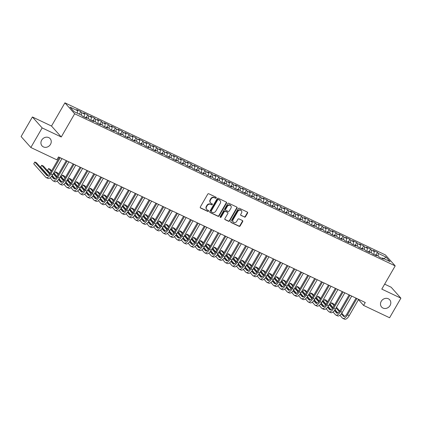 <?xml version="1.0" encoding="UTF-8"?>
<svg xmlns="http://www.w3.org/2000/svg" width="422" height="422" viewBox="0 0 422 422"><rect width="100%" height="100%" fill="white"/><g stroke="black" fill="none" stroke-linecap="round" stroke-linejoin="round"><path stroke-width="0.63" d="M216.196 197.918A0.586 0.517 138.3 0 0 216.011 197.195L208.816 193.782A0.833 0.738 138.3 0 0 207.724 194.173L200.329 206.986A0.833 0.738 138.3 0 0 200.592 208.02L207.788 211.438A0.586 0.517 138.3 0 0 208.362 210.441L207.434 209.998A2.669 2.358 138.3 0 1 206.759 209.491A2.669 2.358 138.3 0 1 206.58 206.69L207.197 205.625A2.669 2.358 138.3 0 1 210.678 204.375L211.612 204.812A0.586 0.517 138.3 0 0 212.187 203.821L211.253 203.378A2.669 2.358 138.3 0 1 210.578 202.871A2.669 2.358 138.3 0 1 210.404 200.07L211.021 198.999A2.669 2.358 138.3 0 1 214.503 197.754L215.431 198.192A0.586 0.517 138.3 0 0 216.196 197.918M210.578 202.871L210.314 202.576A2.669 2.358 138.3 0 1 210.14 199.775L210.757 198.704A2.669 2.358 138.3 0 1 214.239 197.454L215.173 197.897A0.586 0.517 138.3 0 0 215.99 197.19M200.271 207.698A0.833 0.738 138.3 0 0 200.329 207.724L207.524 211.142A0.586 0.517 138.3 0 0 208.347 210.43M206.759 209.491L206.495 209.196A2.669 2.358 138.3 0 1 206.316 206.395L206.933 205.329A2.669 2.358 138.3 0 1 210.414 204.079L211.348 204.517A0.586 0.517 138.3 0 0 212.171 203.81M381.24 301.319A5.433 4.806 138.3 0 0 381.599 307.026A5.433 4.806 138.3 0 0 390.07 305.507A5.433 4.806 138.3 0 0 389.712 299.799A5.433 4.806 138.3 0 0 381.24 301.319M41.672 140.162A5.433 4.806 138.3 0 0 42.031 145.875A5.433 4.806 138.3 0 0 50.503 144.356A5.433 4.806 138.3 0 0 50.144 138.643A5.433 4.806 138.3 0 0 41.672 140.162M244.412 217.072A0.833 0.738 138.3 0 0 245.504 216.681L247.577 213.084A0.833 0.738 138.3 0 0 247.313 212.055L239.321 208.262A0.833 0.738 138.3 0 0 238.235 208.653L230.834 221.466A0.833 0.738 138.3 0 0 231.098 222.499L239.089 226.292A0.833 0.738 138.3 0 0 240.181 225.902L242.687 221.561A0.833 0.738 138.3 0 0 242.418 220.527L239 218.902A0.833 0.738 138.3 0 0 237.913 219.292L236.668 221.445A2.231 1.973 138.3 0 1 233.044 219.725L237.918 211.29A2.231 1.973 138.3 0 1 241.542 213.01L240.73 214.418A0.833 0.738 138.3 0 0 240.994 215.447L244.148 216.776A0.833 0.738 138.3 0 0 245.24 216.386L247.313 212.788A0.833 0.738 138.3 0 0 247.366 212.081M365.257 302.511L58.531 156.942L56.854 159.843L30.843 147.5L42.153 127.913L61.264 136.986L74.662 113.776L395.192 265.892L381.789 289.102L400.9 298.175L389.596 317.755L363.585 305.412L365.257 302.511M226.519 203.093A0.833 0.738 138.3 0 0 226.25 202.059L218.258 198.266A0.833 0.738 138.3 0 0 217.172 198.656L209.771 211.469A0.833 0.738 138.3 0 0 210.04 212.503L218.032 216.296A0.833 0.738 138.3 0 0 219.118 215.906L226.519 203.093L226.255 202.797A0.833 0.738 138.3 0 0 226.308 202.091M228.793 203.262L236.779 207.054A0.833 0.738 138.3 0 1 237.048 208.088L229.647 220.906A0.833 0.738 138.3 0 1 228.56 221.297L225.142 219.672A0.833 0.738 138.3 0 1 224.873 218.638L227.875 213.442A0.833 0.738 138.3 0 0 227.611 212.408L225.343 211.332A0.833 0.738 138.3 0 0 224.251 211.723L221.128 217.135A0.586 0.517 138.3 0 1 220.178 216.681L227.701 203.652A0.833 0.738 138.3 0 1 228.793 203.262M74.662 113.776L64.919 102.836L385.444 254.957L395.192 265.892M79.368 114.162L80.834 111.624L76.693 109.662L77.627 110.712L70.041 107.109L74.093 111.661L81.683 115.264L82.617 116.314L86.758 118.276L85.824 117.226L88.583 118.54L89.517 119.59L93.658 121.552L92.724 120.502L95.483 121.81L96.416 122.86L100.557 124.828L99.624 123.778L102.382 125.086L103.316 126.136L107.457 128.098L106.518 127.048L109.282 128.362L110.216 129.412L114.357 131.374L113.418 130.324L116.177 131.632L117.116 132.682L121.251 134.65L120.317 133.6L123.076 134.908L124.015 135.958L128.151 137.92L127.217 136.876L129.976 138.184L130.91 139.234L135.051 141.196L134.117 140.146L136.876 141.46L137.809 142.504L141.95 144.472L141.017 143.422L143.775 144.73L144.709 145.78L148.85 147.747L147.916 146.698L150.675 148.006L151.609 149.056L155.75 151.018L154.816 149.968L157.575 151.282L158.508 152.331L162.649 154.294L161.71 153.244L164.475 154.552L165.408 155.602L169.544 157.57L168.61 156.52L171.369 157.828L172.308 158.878L176.443 160.84L175.51 159.79L178.269 161.104L179.208 162.153L183.343 164.116L182.41 163.066L185.168 164.374L186.102 165.424L190.243 167.392L189.309 166.342L192.068 167.65L193.002 168.7L197.143 170.662L196.209 169.618L198.968 170.926L199.901 171.976L204.042 173.938L203.109 172.888L205.867 174.196L206.801 175.246L210.942 177.214L210.003 176.164L212.767 177.472L213.701 178.522L217.842 180.489L216.903 179.44L219.662 180.748L220.6 181.798L224.736 183.76L223.802 182.71L226.561 184.024L227.5 185.073L231.636 187.036L230.702 185.986L233.461 187.294L234.395 188.344L238.535 190.311L237.602 189.262L240.361 190.57L241.294 191.62L245.435 193.582L244.502 192.532L247.26 193.846L248.194 194.895L252.335 196.858L251.401 195.808L254.16 197.116L255.094 198.166L259.235 200.133L258.301 199.084L261.06 200.392L261.993 201.442L266.134 203.404L265.195 202.354L267.959 203.668L268.893 204.717L273.029 206.68L272.095 205.63L274.854 206.938L275.793 207.988L279.928 209.956L278.995 208.906L281.754 210.214L282.693 211.264L286.828 213.231L285.894 212.182L288.653 213.49L289.587 214.54L293.728 216.502L292.794 215.452L295.553 216.766L296.487 217.81L300.628 219.778L299.694 218.728L302.453 220.036L303.386 221.086L307.527 223.053L306.594 222.004L309.352 223.312L310.286 224.362L314.427 226.324L313.488 225.274L316.252 226.588L317.186 227.637L321.327 229.6L320.388 228.55L323.147 229.858L324.085 230.908L328.221 232.875L327.287 231.826L330.046 233.134L330.985 234.184L335.121 236.146L334.187 235.096L336.946 236.41L337.88 237.459L342.02 239.422L341.087 238.372L343.846 239.68L344.779 240.73L348.92 242.697L347.986 241.648L350.745 242.956L351.679 244.006L355.82 245.968L354.886 244.924L357.645 246.232L358.579 247.281L362.72 249.244L361.786 248.194L364.545 249.507L365.478 250.552L369.619 252.52L368.68 251.47L371.444 252.778L372.378 253.828L376.519 255.795L375.58 254.746L378.339 256.054L379.278 257.103L383.413 259.066L382.48 258.016L381.931 258.364M80.834 111.624L81.768 112.674L84.527 113.987L84.068 116.999M86.267 117.437L87.734 114.9L83.593 112.938L84.527 113.987M87.734 114.9L88.667 115.95L91.426 117.258L90.967 120.275M93.167 120.713L94.628 118.176L90.493 116.208L91.426 117.258M94.628 118.176L95.567 119.226L98.326 120.534L97.867 123.551M100.061 123.989L101.528 121.446L97.392 119.484L98.326 120.534M101.528 121.446L102.462 122.496L105.226 123.81L104.767 126.822M106.961 127.259L108.428 124.722L104.287 122.76L105.226 123.81M108.428 124.722L109.361 125.772L112.125 127.08L111.666 130.097M113.861 130.535L115.327 127.998L111.186 126.03L112.125 127.08M115.327 127.998L116.261 129.048L119.02 130.356L118.561 133.373M120.761 133.811L122.227 131.274L118.086 129.306L119.02 130.356M122.227 131.274L123.161 132.318L125.92 133.632L125.461 136.644M127.66 137.081L129.127 134.544L124.986 132.582L125.92 133.632M129.127 134.544L130.06 135.594L132.819 136.902L132.36 139.919M134.56 140.357L136.026 137.82L131.886 135.858L132.819 136.902M136.026 137.82L136.96 138.87L139.719 140.178L139.26 143.195M141.46 143.633L142.921 141.096L138.785 139.128L139.719 140.178M142.921 141.096L143.86 142.145L146.619 143.454L146.16 146.471M148.359 146.903L149.821 144.366L145.685 142.404L146.619 143.454M149.821 144.366L150.76 145.416L153.518 146.729L153.059 149.741M155.254 150.179L156.72 147.642L152.579 145.68L153.518 146.729M156.72 147.642L157.654 148.692L160.418 150L159.959 153.017M162.153 153.455L163.62 150.918L159.479 148.95L160.418 150M163.62 150.918L164.554 151.967L167.312 153.276L166.854 156.293M169.053 156.731L170.52 154.188L166.379 152.226L167.312 153.276M170.52 154.188L171.453 155.238L174.212 156.551L173.753 159.563M175.953 160.001L177.419 157.464L173.278 155.502L174.212 156.551M177.419 157.464L178.353 158.514L181.112 159.822L180.653 162.839M182.853 163.277L184.319 160.74L180.178 158.772L181.112 159.822M184.319 160.74L185.253 161.79L188.012 163.098L187.553 166.115M189.752 166.553L191.219 164.016L187.078 162.048L188.012 163.098M191.219 164.016L192.152 165.06L194.911 166.373L194.452 169.386M196.652 169.823L198.113 167.286L193.978 165.324L194.911 166.373M198.113 167.286L199.052 168.336L201.811 169.644L201.352 172.661M203.546 173.099L205.013 170.562L200.877 168.594L201.811 169.644M205.013 170.562L205.952 171.612L208.711 172.92L208.252 175.937M210.446 176.375L211.913 173.838L207.772 171.87L208.711 172.92M211.913 173.838L212.846 174.887L215.61 176.196L215.151 179.208M217.346 179.645L218.812 177.108L214.671 175.146L215.61 176.196M218.812 177.108L219.746 178.158L222.505 179.471L222.046 182.483M224.246 182.921L225.712 180.384L221.571 178.422L222.505 179.471M225.712 180.384L226.646 181.434L229.404 182.742L228.946 185.759M231.145 186.197L232.612 183.66L228.471 181.692L229.404 182.742M232.612 183.66L233.545 184.709L236.304 186.018L235.845 189.035M238.045 189.473L239.511 186.93L235.37 184.968L236.304 186.018M239.511 186.93L240.445 187.98L243.204 189.293L242.745 192.305M244.945 192.743L246.406 190.206L242.27 188.244L243.204 189.293M246.406 190.206L247.345 191.256L250.104 192.564L249.645 195.581M251.844 196.019L253.305 193.482L249.17 191.514L250.104 192.564M253.305 193.482L254.244 194.531L257.003 195.84L256.544 198.857M258.739 199.295L260.205 196.752L256.064 194.79L257.003 195.84M260.205 196.752L261.139 197.802L263.903 199.115L263.444 202.127M265.638 202.565L267.105 200.028L262.964 198.066L263.903 199.115M267.105 200.028L268.039 201.078L270.797 202.386L270.338 205.403M272.538 205.841L274.005 203.304L269.864 201.336L270.797 202.386M274.005 203.304L274.938 204.353L277.697 205.662L277.238 208.679M279.438 209.117L280.904 206.58L276.763 204.612L277.697 205.662M280.904 206.58L281.838 207.629L284.597 208.937L284.138 211.95M286.338 212.387L287.804 209.85L283.663 207.888L284.597 208.937M287.804 209.85L288.738 210.9L291.496 212.208L291.038 215.225M293.237 215.663L294.704 213.126L290.563 211.164L291.496 212.208M294.704 213.126L295.637 214.176L298.396 215.484L297.937 218.501M300.137 218.939L301.598 216.402L297.463 214.434L298.396 215.484M301.598 216.402L302.537 217.451L305.296 218.76L304.837 221.777M307.031 222.209L308.498 219.672L304.362 217.71L305.296 218.76M308.498 219.672L309.437 220.722L312.196 222.035L311.737 225.047M313.931 225.485L315.398 222.948L311.257 220.986L312.196 222.035M315.398 222.948L316.331 223.998L319.095 225.306L318.636 228.323M320.831 228.761L322.297 226.224L318.156 224.256L319.095 225.306M322.297 226.224L323.231 227.273L325.99 228.582L325.531 231.599M327.73 232.037L329.197 229.494L325.056 227.532L325.99 228.582M329.197 229.494L330.131 230.544L332.889 231.857L332.43 234.869M334.63 235.307L336.097 232.77L331.956 230.808L332.889 231.857M336.097 232.77L337.03 233.82L339.789 235.128L339.33 238.145M341.53 238.583L342.996 236.046L338.855 234.078L339.789 235.128M342.996 236.046L343.93 237.095L346.689 238.404L346.23 241.421M348.43 241.859L349.891 239.321L345.755 237.354L346.689 238.404M349.891 239.321L350.83 240.366L353.589 241.679L353.13 244.691M355.329 245.129L356.79 242.592L352.655 240.63L353.589 241.679M356.79 242.592L357.729 243.642L360.488 244.95L360.029 247.967M362.224 248.405L363.69 245.868L359.549 243.905L360.488 244.95M363.69 245.868L364.624 246.917L367.388 248.226L366.929 251.243M369.123 251.681L370.59 249.144L366.449 247.176L367.388 248.226M370.59 249.144L371.524 250.193L374.282 251.501L373.823 254.519M376.023 254.951L377.49 252.414L373.349 250.452L374.282 251.501M377.49 252.414L378.423 253.464L386.014 257.067L390.07 261.619L382.48 258.016M375.58 254.746L375.031 255.088M378.423 253.464L378.049 255.917M386.014 257.067L383.983 258.733M368.68 251.47L368.132 251.813M371.524 250.193L371.154 252.641M361.786 248.194L361.237 248.542M364.624 246.917L364.255 249.365M354.886 244.924L354.338 245.266M357.729 243.642L357.355 246.095M347.986 241.648L347.438 241.991M350.83 240.366L350.455 242.819M341.087 238.372L340.538 238.72M343.93 237.095L343.555 239.543M334.187 235.096L333.638 235.444M337.03 233.82L336.656 236.273M327.287 231.826L326.739 232.169M330.131 230.544L329.756 232.997M320.388 228.55L319.839 228.898M323.231 227.273L322.862 229.721M313.488 225.274L312.939 225.622M316.331 223.998L315.962 226.45M306.594 222.004L306.045 222.347M309.437 220.722L309.062 223.175M299.694 218.728L299.145 219.071M302.537 217.451L302.163 219.899M292.794 215.452L292.246 215.8M295.637 214.176L295.263 216.623M285.894 212.182L285.346 212.524M288.738 210.9L288.363 213.353M278.995 208.906L278.446 209.249M281.838 207.629L281.463 210.077M272.095 205.63L271.546 205.978M274.938 204.353L274.564 206.801M265.195 202.354L264.647 202.702M268.039 201.078L267.669 203.531M258.301 199.084L257.752 199.427M261.139 197.802L260.77 200.255M251.401 195.808L250.853 196.156M254.244 194.531L253.87 196.979M244.502 192.532L243.953 192.88M247.345 191.256L246.97 193.709M237.602 189.262L237.053 189.605M240.445 187.98L240.071 190.433M230.702 185.986L230.154 186.329M233.545 184.709L233.171 187.157M223.802 182.71L223.254 183.058M226.646 181.434L226.271 183.887M216.903 179.44L216.354 179.783M219.746 178.158L219.377 180.611M210.003 176.164L209.454 176.507M212.846 174.887L212.477 177.335M203.109 172.888L202.56 173.236M205.952 171.612L205.577 174.059M196.209 169.618L195.66 169.96M199.052 168.336L198.678 170.789M189.309 166.342L188.761 166.685M192.152 165.06L191.778 167.513M182.41 163.066L181.861 163.414M185.253 161.79L184.878 164.237M175.51 159.79L174.961 160.138M178.353 158.514L177.978 160.967M168.61 156.52L168.061 156.863M171.453 155.238L171.079 157.691M161.71 153.244L161.162 153.592M164.554 151.967L164.184 154.415M154.816 149.968L154.267 150.316M157.654 148.692L157.285 151.145M147.916 146.698L147.368 147.041M150.76 145.416L150.385 147.869M141.017 143.422L140.468 143.765M143.86 142.145L143.485 144.593M134.117 140.146L133.568 140.494M136.96 138.87L136.586 141.317M127.217 136.876L126.669 137.219M130.06 135.594L129.686 138.047M120.317 133.6L119.769 133.943M123.161 132.318L122.786 134.771M113.418 130.324L112.869 130.672M116.261 129.048L115.892 131.495M106.518 127.048L105.969 127.397M109.361 125.772L108.992 128.225M99.624 123.778L99.075 124.121M102.462 122.496L102.092 124.949M92.724 120.502L92.175 120.85M95.567 119.226L95.193 121.673M85.824 117.226L85.276 117.574M88.667 115.95L88.293 118.403M81.768 112.674L81.393 115.127M358.447 299.646L363.585 305.412M400.9 298.175L391.157 287.234L384.653 284.148M61.264 136.986L51.516 126.046L32.404 116.978L42.153 127.913M32.404 116.978L21.1 136.559L30.843 147.5M51.516 126.046L64.919 102.836M77.627 110.712L77.252 113.159M209.718 212.182A0.833 0.738 138.3 0 0 209.776 212.208L217.768 216.001A0.833 0.738 138.3 0 0 218.854 215.61L226.255 202.797M218.432 199.617A0.586 0.517 138.3 0 0 217.668 199.891L211.174 211.137A0.586 0.517 138.3 0 0 211.359 211.86L212.34 212.329A2.669 2.358 138.3 0 0 215.827 211.079L220.263 203.388A2.669 2.358 138.3 0 0 220.089 200.587A2.669 2.358 138.3 0 0 219.414 200.081L218.169 199.321A0.586 0.517 138.3 0 0 217.404 199.595L217.668 199.891M211.211 211.749L210.947 211.454A0.586 0.517 138.3 0 1 210.91 210.842L217.404 199.595M220.089 200.587L219.825 200.292A2.669 2.358 138.3 0 0 219.15 199.785L219.414 200.081M218.169 199.321L219.15 199.785M224.82 219.345A0.833 0.738 138.3 0 0 224.879 219.377L228.297 221.001A0.833 0.738 138.3 0 0 229.383 220.611L236.784 207.793A0.833 0.738 138.3 0 0 236.837 207.086M227.822 212.567L227.558 212.271A0.833 0.738 138.3 0 0 227.347 212.113L225.079 211.037A0.833 0.738 138.3 0 0 223.987 211.427L220.864 216.839L221.128 217.135M220.12 217.119A0.586 0.517 138.3 0 0 220.864 216.839M230.987 208.046A2.231 1.973 138.3 0 0 227.368 206.326L225.649 209.301A0.833 0.738 138.3 0 0 225.918 210.335L228.186 211.411A0.833 0.738 138.3 0 0 229.273 211.021L230.987 208.046M230.839 205.704L230.581 205.408A2.231 1.973 138.3 0 0 227.105 206.031L227.368 206.326M225.707 210.177L225.443 209.882A0.833 0.738 138.3 0 1 225.385 209.006L227.105 206.031M240.672 215.125A0.833 0.738 138.3 0 0 240.73 215.151L244.148 216.776M241.395 210.668L241.131 210.372A2.231 1.973 138.3 0 0 237.655 210.995L237.918 211.29M233.192 222.072L232.928 221.772A2.231 1.973 138.3 0 1 232.78 219.429L237.655 210.995M230.781 222.172A0.833 0.738 138.3 0 0 230.834 222.204L238.826 225.997A0.833 0.738 138.3 0 0 239.918 225.606L242.423 221.265A0.833 0.738 138.3 0 0 242.476 220.553M47.929 175.61L36.524 162.813L34.799 161.995L33.755 163.81L45.724 177.245A6.367 2.78 -64.6 0 0 46.135 177.556A6.367 2.78 -64.6 0 0 50.84 174.022L60.235 157.749M46.135 177.556L47.86 178.374A6.367 2.78 -64.6 0 0 52.565 174.84L61.96 158.566M59.381 157.348L50.181 173.284A4.246 1.857 115.4 0 1 47.042 175.636A4.246 1.857 115.4 0 1 46.768 175.431L34.799 161.995M50.165 177.757L52.623 180.516A6.367 2.78 -64.6 0 0 53.035 180.832A6.367 2.78 -64.6 0 0 57.74 177.293L67.135 161.025M53.035 180.832L54.76 181.65A6.367 2.78 -64.6 0 0 59.465 178.116L68.855 161.842M66.28 160.618L57.081 176.554A4.246 1.857 115.4 0 1 53.942 178.912A4.246 1.857 115.4 0 1 53.668 178.706L51.558 176.333M54.828 178.886L52.006 175.721M50.044 173.516L43.424 166.089L41.699 165.266L40.649 167.08L48.155 175.505M49.611 174.149L41.699 165.266M57.06 181.033L59.523 183.792A6.367 2.78 -64.6 0 0 59.935 184.103A6.367 2.78 -64.6 0 0 64.64 180.569L74.029 164.3M59.935 184.103L61.659 184.92A6.367 2.78 -64.6 0 0 66.365 181.386L75.754 165.118M73.18 163.894L63.98 179.83A4.246 1.857 115.4 0 1 60.842 182.188A4.246 1.857 115.4 0 1 60.568 181.977L58.458 179.608M61.728 182.162L58.906 178.997M56.938 176.792L53.605 173.041M51.611 170.804L50.324 169.359L48.599 168.542L47.549 170.356L50.171 173.3M56.511 177.425L53.209 173.722M51.22 171.485L48.599 168.542M52.149 175.515L55.055 178.78M63.959 184.303L66.423 187.067A6.367 2.78 -64.6 0 0 66.829 187.379A6.367 2.78 -64.6 0 0 71.534 183.844L80.929 167.571M66.829 187.379L68.554 188.196A6.367 2.78 -64.6 0 0 73.259 184.662L82.654 168.394M80.08 167.17L70.88 183.106A4.246 1.857 115.4 0 1 67.742 185.458A4.246 1.857 115.4 0 1 67.467 185.253L65.357 182.884M68.628 185.437L65.806 182.272M63.838 180.062L60.499 176.317M58.51 174.08L57.223 172.635L55.498 171.817L54.449 173.632L57.07 176.57M63.411 180.695L60.109 176.992M58.12 174.761L55.498 171.817M59.048 178.791L61.955 182.056M70.859 187.579L73.317 190.338A6.367 2.78 -64.6 0 0 73.729 190.654A6.367 2.78 -64.6 0 0 78.434 187.115L87.829 170.847M73.729 190.654L75.454 191.472A6.367 2.78 -64.6 0 0 80.159 187.938L89.554 171.664M86.979 170.441L77.78 186.376A4.246 1.857 115.4 0 1 74.641 188.734A4.246 1.857 115.4 0 1 74.367 188.528L72.257 186.155M75.522 188.708L72.705 185.543M70.738 183.338L67.399 179.593M65.41 177.356L64.123 175.911L62.398 175.093L61.348 176.902L63.97 179.846M70.305 183.971L67.008 180.268M65.014 178.031L62.398 175.093M65.948 182.061L68.855 185.327M77.759 190.855L80.217 193.614A6.367 2.78 -64.6 0 0 80.628 193.925A6.367 2.78 -64.6 0 0 85.334 190.391L94.728 174.122M80.628 193.925L82.353 194.742A6.367 2.78 -64.6 0 0 87.059 191.208L96.453 174.94M93.874 173.716L84.674 189.652A4.246 1.857 115.4 0 1 81.541 192.01A4.246 1.857 115.4 0 1 81.267 191.799L79.157 189.431M82.422 191.984L79.605 188.819M77.637 186.614L74.298 182.863M72.31 180.627L71.017 179.181L69.292 178.364L68.248 180.178L70.87 183.122M77.205 187.247L73.908 183.544M71.914 181.307L69.292 178.364M72.842 185.337L75.754 188.602M84.658 194.125L87.117 196.889A6.367 2.78 -64.6 0 0 87.528 197.201A6.367 2.78 -64.6 0 0 92.233 193.666L101.628 177.393M87.528 197.201L89.253 198.018A6.367 2.78 -64.6 0 0 93.958 194.484L103.353 178.216M100.774 176.992L91.574 192.928A4.246 1.857 115.4 0 1 88.441 195.286A4.246 1.857 115.4 0 1 88.166 195.075L86.051 192.706M89.322 195.259L86.505 192.094M84.537 189.884L81.198 186.139M79.204 183.902L77.917 182.457L76.192 181.639L75.148 183.454L77.769 186.392M84.105 190.517L80.808 186.814M78.814 184.583L76.192 181.639M79.742 188.613L82.654 191.878M91.558 197.401L94.016 200.165A6.367 2.78 -64.6 0 0 94.428 200.476A6.367 2.78 -64.6 0 0 99.133 196.942L108.528 180.669M94.428 200.476L96.153 201.294A6.367 2.78 -64.6 0 0 100.858 197.76L110.253 181.486M107.673 180.268L98.474 196.198A4.246 1.857 115.4 0 1 95.335 198.556A4.246 1.857 115.4 0 1 95.066 198.351L92.951 195.982M96.221 198.53L93.404 195.365M91.437 193.16L88.098 189.415M86.104 187.178L84.817 185.733L83.092 184.915L82.047 186.724L84.669 189.668M91.004 193.793L87.707 190.09M85.713 187.853L83.092 184.915M86.642 191.889L89.548 195.149M98.458 200.677L100.916 203.436A6.367 2.78 -64.6 0 0 101.327 203.747A6.367 2.78 -64.6 0 0 106.033 200.213L115.428 183.945M101.327 203.747L103.052 204.57A6.367 2.78 -64.6 0 0 107.758 201.03L117.152 184.762M114.573 183.538L105.373 199.474A4.246 1.857 115.4 0 1 102.235 201.832A4.246 1.857 115.4 0 1 101.96 201.621L99.85 199.253M103.121 201.806L100.299 198.641M98.337 196.436L94.997 192.685M93.004 190.454L91.716 189.009L89.991 188.186L88.947 190L91.563 192.944M97.904 197.069L94.607 193.366M92.613 191.129L89.991 188.186M93.542 195.159L96.448 198.424M105.352 203.953L107.816 206.711A6.367 2.78 -64.6 0 0 108.227 207.023A6.367 2.78 -64.6 0 0 112.932 203.488L122.322 187.22M108.227 207.023L109.952 207.84A6.367 2.78 -64.6 0 0 114.657 204.306L124.047 188.038M121.473 186.814L112.273 202.75A4.246 1.857 115.4 0 1 109.134 205.108A4.246 1.857 115.4 0 1 108.86 204.897L106.75 202.528M110.021 205.081L107.199 201.916M105.236 199.706L101.897 195.961M99.903 193.724L98.616 192.279L96.891 191.461L95.841 193.276L98.463 196.219M104.804 200.344L101.502 196.641M99.513 194.405L96.891 191.461M100.441 198.435L103.348 201.7M112.252 207.223L114.715 209.987A6.367 2.78 -64.6 0 0 115.127 210.298A6.367 2.78 -64.6 0 0 119.832 206.764L129.222 190.491M115.127 210.298L116.852 211.116A6.367 2.78 -64.6 0 0 121.552 207.582L130.947 191.308M128.372 190.09L119.173 206.026A4.246 1.857 115.4 0 1 116.034 208.378A4.246 1.857 115.4 0 1 115.76 208.173L113.65 205.804M116.92 208.352L114.098 205.192M112.131 202.982L108.792 199.237M106.803 197L105.516 195.555L103.791 194.737L102.741 196.547L105.363 199.49M111.703 203.615L108.401 199.912M106.413 197.675L103.791 194.737M107.341 201.711L110.247 204.971M119.152 210.499L121.615 213.258A6.367 2.78 -64.6 0 0 122.021 213.569A6.367 2.78 -64.6 0 0 126.727 210.035L136.121 193.767M122.021 213.569L123.746 214.392A6.367 2.78 -64.6 0 0 128.452 210.858L137.846 194.584M135.272 193.36L126.072 209.296A4.246 1.857 115.4 0 1 122.934 211.654A4.246 1.857 115.4 0 1 122.66 211.448L120.55 209.075M123.82 211.628L120.998 208.463M119.03 206.258L115.691 202.507M113.703 200.276L112.416 198.831L110.691 198.008L109.641 199.822L112.263 202.766M118.603 206.891L115.301 203.188M113.312 200.951L110.691 198.008M114.241 204.981L117.147 208.246M126.051 213.775L128.51 216.533A6.367 2.78 -64.6 0 0 128.921 216.845A6.367 2.78 -64.6 0 0 133.626 213.31L143.021 197.042M128.921 216.845L130.646 217.662A6.367 2.78 -64.6 0 0 135.351 214.128L144.746 197.86M142.172 196.636L132.967 212.572A4.246 1.857 115.4 0 1 129.834 214.93A4.246 1.857 115.4 0 1 129.559 214.719L127.449 212.35M130.714 214.903L127.898 211.738M125.93 209.534L122.591 205.783M120.602 203.546L119.31 202.101L117.585 201.283L116.541 203.098L119.162 206.042M125.498 210.167L122.201 206.463M120.207 204.227L117.585 201.283M121.135 208.257L124.047 211.522M132.951 217.045L135.409 219.809A6.367 2.78 -64.6 0 0 135.821 220.12A6.367 2.78 -64.6 0 0 140.526 216.586L149.921 200.313M135.821 220.12L137.546 220.938A6.367 2.78 -64.6 0 0 142.251 217.404L151.646 201.136M149.066 199.912L139.867 215.848A4.246 1.857 115.4 0 1 136.733 218.2A4.246 1.857 115.4 0 1 136.459 217.995L134.344 215.626M137.614 218.179L134.797 215.014M132.83 212.804L129.491 209.059M127.497 206.822L126.21 205.377L124.485 204.559L123.44 206.374L126.062 209.312M132.397 213.437L129.1 209.734M127.106 207.503L124.485 204.559M128.035 211.533L130.947 214.798M139.851 220.321L142.309 223.08A6.367 2.78 -64.6 0 0 142.72 223.396A6.367 2.78 -64.6 0 0 147.426 219.857L156.82 203.589M142.72 223.396L144.445 224.214A6.367 2.78 -64.6 0 0 149.151 220.68L158.545 204.406M155.966 203.182L146.766 219.118A4.246 1.857 115.4 0 1 143.633 221.476A4.246 1.857 115.4 0 1 143.359 221.27L141.243 218.897M144.514 221.45L141.697 218.285M139.729 216.08L136.39 212.335M134.396 210.098L133.109 208.653L131.384 207.835L130.34 209.644L132.962 212.588M139.297 216.713L136 213.01M134.006 210.773L131.384 207.835M134.934 214.803L137.846 218.068M146.75 223.597L149.209 226.356A6.367 2.78 -64.6 0 0 149.62 226.667A6.367 2.78 -64.6 0 0 154.325 223.132L163.72 206.864M149.62 226.667L151.345 227.484A6.367 2.78 -64.6 0 0 156.05 223.95L165.445 207.682M162.866 206.458L153.666 222.394A4.246 1.857 115.4 0 1 150.527 224.752A4.246 1.857 115.4 0 1 150.253 224.541L148.143 222.172M151.414 224.726L148.597 221.561M146.629 219.356L143.29 215.605M141.296 213.368L140.009 211.923L138.284 211.105L137.24 212.92L139.861 215.864M146.197 219.989L142.9 216.286M140.906 214.049L138.284 211.105M141.834 218.079L144.741 221.344M153.65 226.867L156.108 229.631A6.367 2.78 -64.6 0 0 156.52 229.943A6.367 2.78 -64.6 0 0 161.225 226.408L170.62 210.135M156.52 229.943L158.245 230.76A6.367 2.78 -64.6 0 0 162.95 227.226L172.34 210.958M169.765 209.734L160.566 225.67A4.246 1.857 115.4 0 1 157.427 228.022A4.246 1.857 115.4 0 1 157.153 227.817L155.043 225.448M158.313 228.001L155.491 224.836M153.529 222.626L150.19 218.881M148.196 216.644L146.909 215.199L145.184 214.381L144.134 216.196L146.756 219.134M153.096 223.259L149.794 219.556M147.805 217.325L145.184 214.381M148.734 221.355L151.64 224.62M160.545 230.143L163.008 232.902A6.367 2.78 -64.6 0 0 163.419 233.218A6.367 2.78 -64.6 0 0 168.125 229.684L177.514 213.411M163.419 233.218L165.144 234.036A6.367 2.78 -64.6 0 0 169.85 230.502L179.239 214.228M176.665 213.01L167.465 228.94A4.246 1.857 115.4 0 1 164.327 231.298A4.246 1.857 115.4 0 1 164.052 231.092L161.942 228.724M165.213 231.272L162.391 228.107M160.423 225.902L157.089 222.157M155.096 219.92L153.808 218.475L152.084 217.657L151.034 219.466L153.655 222.41M159.996 226.535L156.694 222.832M154.705 220.595L152.084 217.657M155.634 224.625L158.54 227.891M167.444 233.419L169.908 236.178A6.367 2.78 -64.6 0 0 170.314 236.489A6.367 2.78 -64.6 0 0 175.019 232.955L184.414 216.686M170.314 236.489L172.039 237.312A6.367 2.78 -64.6 0 0 176.744 233.772L186.139 217.504M183.565 216.28L174.365 232.216A4.246 1.857 115.4 0 1 171.227 234.574A4.246 1.857 115.4 0 1 170.952 234.363L168.842 231.994M172.113 234.548L169.291 231.383M167.323 229.178L163.984 225.427M161.995 223.196L160.708 221.745L158.983 220.928L157.933 222.742L160.555 225.686M166.896 229.811L163.594 226.108M161.605 223.871L158.983 220.928M162.533 227.901L165.44 231.166M174.344 236.695L176.802 239.453A6.367 2.78 -64.6 0 0 177.214 239.765A6.367 2.78 -64.6 0 0 181.919 236.23L191.314 219.962M177.214 239.765L178.939 240.582A6.367 2.78 -64.6 0 0 183.644 237.048L193.039 220.78M190.464 219.556L181.265 235.492A4.246 1.857 115.4 0 1 178.126 237.85A4.246 1.857 115.4 0 1 177.852 237.639L175.742 235.27M179.007 237.823L176.19 234.658M174.223 232.448L170.884 228.703M168.895 226.466L167.608 225.021L165.883 224.203L164.833 226.018L167.455 228.956M173.79 233.081L170.493 229.383M168.499 227.147L165.883 224.203M169.433 231.177L172.34 234.442M181.244 239.965L183.702 242.729A6.367 2.78 -64.6 0 0 184.113 243.04A6.367 2.78 -64.6 0 0 188.819 239.506L198.213 223.233M184.113 243.04L185.838 243.858A6.367 2.78 -64.6 0 0 190.544 240.324L199.938 224.05M197.364 222.832L188.159 238.768A4.246 1.857 115.4 0 1 185.026 241.12A4.246 1.857 115.4 0 1 184.752 240.915L182.642 238.546M185.907 241.094L183.09 237.934M181.122 235.724L177.783 231.979M175.795 229.742L174.502 228.297L172.777 227.479L171.733 229.288L174.355 232.232M180.69 236.357L177.393 232.654M175.399 230.417L172.777 227.479M176.327 234.453L179.239 237.713M188.143 243.241L190.602 246A6.367 2.78 -64.6 0 0 191.013 246.311A6.367 2.78 -64.6 0 0 195.718 242.777L205.113 226.508M191.013 246.311L192.738 247.134A6.367 2.78 -64.6 0 0 197.443 243.594L206.838 227.326M204.259 226.102L195.059 242.038A4.246 1.857 115.4 0 1 191.926 244.396A4.246 1.857 115.4 0 1 191.651 244.19L189.536 241.817M192.807 244.37L189.99 241.205M188.022 239L184.683 235.249M182.689 233.018L181.402 231.572L179.677 230.75L178.633 232.564L181.254 235.508M187.59 239.633L184.293 235.93M182.299 233.693L179.677 230.75M183.227 237.723L186.139 240.988M195.043 246.517L197.501 249.275A6.367 2.78 -64.6 0 0 197.913 249.587A6.367 2.78 -64.6 0 0 202.618 246.052L212.013 229.784M197.913 249.587L199.638 250.404A6.367 2.78 -64.6 0 0 204.343 246.87L213.738 230.602M211.158 229.378L201.959 245.314A4.246 1.857 115.4 0 1 198.82 247.672A4.246 1.857 115.4 0 1 198.551 247.461L196.436 245.092M199.706 247.645L196.889 244.48M194.922 242.275L191.583 238.525M189.589 236.288L188.302 234.843L186.577 234.025L185.532 235.84L188.154 238.783M194.489 242.908L191.192 239.205M189.198 236.969L186.577 234.025M190.127 240.999L193.033 244.264M201.943 249.787L204.401 252.551A6.367 2.78 -64.6 0 0 204.812 252.862A6.367 2.78 -64.6 0 0 209.518 249.328L218.912 233.055M204.812 252.862L206.537 253.68A6.367 2.78 -64.6 0 0 211.243 250.146L220.637 233.872M218.058 232.654L208.858 248.59A4.246 1.857 115.4 0 1 205.72 250.942A4.246 1.857 115.4 0 1 205.445 250.737L203.335 248.368M206.606 250.921L203.784 247.756M201.821 245.546L198.482 241.801M196.488 239.564L195.201 238.119L193.476 237.301L192.432 239.116L195.048 242.054M201.389 246.179L198.092 242.476M196.098 240.245L193.476 237.301M197.027 244.275L199.933 247.54M208.837 253.063L211.301 255.822A6.367 2.78 -64.6 0 0 211.712 256.138A6.367 2.78 -64.6 0 0 216.417 252.599L225.807 236.331M211.712 256.138L213.437 256.956A6.367 2.78 -64.6 0 0 218.142 253.422L227.532 237.148M224.958 235.924L215.758 251.86A4.246 1.857 115.4 0 1 212.619 254.218A4.246 1.857 115.4 0 1 212.345 254.012L210.235 251.639M213.506 254.192L210.683 251.027M208.721 248.822L205.382 245.071M203.388 242.84L202.101 241.395L200.376 240.572L199.326 242.386L201.948 245.33M208.289 249.455L204.987 245.752M202.998 243.515L200.376 240.572M203.926 247.545L206.833 250.81M215.737 256.339L218.2 259.097A6.367 2.78 -64.6 0 0 218.612 259.409A6.367 2.78 -64.6 0 0 223.317 255.874L232.707 239.606M218.612 259.409L220.337 260.226A6.367 2.78 -64.6 0 0 225.042 256.692L234.432 240.424M231.857 239.2L222.658 255.136A4.246 1.857 115.4 0 1 219.519 257.494A4.246 1.857 115.4 0 1 219.245 257.283L217.135 254.914M220.405 257.467L217.583 254.302M215.616 252.098L212.277 248.347M210.288 246.11L209.001 244.665L207.276 243.847L206.226 245.662L208.848 248.605M215.188 252.731L211.886 249.027M209.898 246.791L207.276 243.847M210.826 250.821L213.732 254.086M222.637 259.609L225.1 262.373A6.367 2.78 -64.6 0 0 225.506 262.684A6.367 2.78 -64.6 0 0 230.212 259.15L239.606 242.877M225.506 262.684L227.231 263.502A6.367 2.78 -64.6 0 0 231.936 259.968L241.331 243.7M238.757 242.476L229.557 258.412A4.246 1.857 115.4 0 1 226.419 260.764A4.246 1.857 115.4 0 1 226.145 260.559L224.035 258.19M227.305 260.743L224.483 257.578M222.515 255.368L219.176 251.623M217.188 249.386L215.9 247.941L214.176 247.123L213.126 248.938L215.747 251.876M222.088 256.001L218.786 252.298M216.797 250.067L214.176 247.123M217.726 254.097L220.632 257.362M229.536 262.885L231.994 265.644A6.367 2.78 -64.6 0 0 232.406 265.96A6.367 2.78 -64.6 0 0 237.111 262.426L246.506 246.153M232.406 265.96L234.131 266.778A6.367 2.78 -64.6 0 0 238.836 263.244L248.231 246.97M245.657 245.746L236.452 261.682A4.246 1.857 115.4 0 1 233.319 264.04A4.246 1.857 115.4 0 1 233.044 263.834L230.934 261.461M234.199 264.014L231.383 260.849M229.415 258.644L226.076 254.899M224.087 252.662L222.795 251.217L221.075 250.399L220.026 252.208L222.647 255.152M228.982 259.277L225.686 255.574M223.692 253.337L221.075 250.399M224.62 257.367L227.532 260.632M236.436 266.161L238.894 268.919A6.367 2.78 -64.6 0 0 239.306 269.231A6.367 2.78 -64.6 0 0 244.011 265.696L253.406 249.428M239.306 269.231L241.031 270.054A6.367 2.78 -64.6 0 0 245.736 266.514L255.131 250.246M252.551 249.022L243.352 264.958A4.246 1.857 115.4 0 1 240.218 267.316A4.246 1.857 115.4 0 1 239.944 267.105L237.834 264.736M241.099 267.29L238.282 264.125M236.315 261.92L232.976 258.169M230.982 255.932L229.695 254.487L227.97 253.669L226.925 255.484L229.547 258.428M235.882 262.553L232.585 258.85M230.591 256.613L227.97 253.669M231.52 260.643L234.432 263.908M243.336 269.431L245.794 272.195A6.367 2.78 -64.6 0 0 246.205 272.507A6.367 2.78 -64.6 0 0 250.911 268.972L260.305 252.704M246.205 272.507L247.93 273.324A6.367 2.78 -64.6 0 0 252.636 269.79L262.03 253.522M259.451 252.298L250.251 268.234A4.246 1.857 115.4 0 1 247.118 270.592A4.246 1.857 115.4 0 1 246.844 270.381L244.728 268.012M247.999 270.565L245.182 267.4M243.214 265.19L239.875 261.445M237.881 259.208L236.594 257.763L234.869 256.945L233.825 258.76L236.447 261.698M242.782 265.823L239.485 262.125M237.491 259.889L234.869 256.945M238.419 263.919L241.331 267.184M250.235 272.707L252.694 275.471A6.367 2.78 -64.6 0 0 253.105 275.782A6.367 2.78 -64.6 0 0 257.81 272.248L267.205 255.975M253.105 275.782L254.83 276.6A6.367 2.78 -64.6 0 0 259.535 273.066L268.93 256.792M266.351 255.574L257.151 271.504A4.246 1.857 115.4 0 1 254.012 273.862A4.246 1.857 115.4 0 1 253.738 273.656L251.628 271.288M254.899 273.836L252.082 270.671M250.114 268.466L246.775 264.721M244.781 262.484L243.494 261.039L241.769 260.221L240.725 262.03L243.346 264.974M249.682 269.099L246.385 265.396M244.391 263.159L241.769 260.221M245.319 267.195L248.226 270.455M257.135 275.983L259.593 278.742A6.367 2.78 -64.6 0 0 260.005 279.053A6.367 2.78 -64.6 0 0 264.71 275.519L274.105 259.25M260.005 279.053L261.73 279.876A6.367 2.78 -64.6 0 0 266.435 276.336L275.824 260.068M273.25 258.844L264.051 274.78A4.246 1.857 115.4 0 1 260.912 277.138A4.246 1.857 115.4 0 1 260.638 276.927L258.528 274.558M261.798 277.112L258.976 273.947M257.014 271.742L253.675 267.991M251.681 265.76L250.394 264.314L248.669 263.492L247.624 265.306L250.241 268.25M256.581 272.375L253.279 268.672M251.29 266.435L248.669 263.492M252.219 270.465L255.125 273.73M264.03 279.258L266.493 282.017A6.367 2.78 -64.6 0 0 266.904 282.329A6.367 2.78 -64.6 0 0 271.61 278.794L280.999 262.526M266.904 282.329L268.629 283.146A6.367 2.78 -64.6 0 0 273.335 279.612L282.724 263.344M280.15 262.12L270.95 278.056A4.246 1.857 115.4 0 1 267.812 280.414A4.246 1.857 115.4 0 1 267.537 280.203L265.427 277.834M268.698 280.387L265.876 277.222M263.908 275.012L260.574 271.267M258.58 269.03L257.293 267.585L255.568 266.767L254.519 268.582L257.14 271.525M263.481 275.65L260.179 271.947M258.19 269.711L255.568 266.767M259.119 273.741L262.025 277.006M270.929 282.529L273.393 285.293A6.367 2.78 -64.6 0 0 273.799 285.604A6.367 2.78 -64.6 0 0 278.504 282.07L287.899 265.797M273.799 285.604L275.524 286.422A6.367 2.78 -64.6 0 0 280.229 282.888L289.624 266.614M287.05 265.396L277.85 281.332A4.246 1.857 115.4 0 1 274.711 283.684A4.246 1.857 115.4 0 1 274.437 283.478L272.327 281.11M275.598 283.658L272.776 280.498M270.808 278.288L267.469 274.543M265.48 272.306L264.193 270.861L262.468 270.043L261.418 271.858L264.04 274.796M270.381 278.921L267.079 275.218M265.09 272.981L262.468 270.043M266.018 277.017L268.925 280.277M277.829 285.805L280.287 288.564A6.367 2.78 -64.6 0 0 280.699 288.88A6.367 2.78 -64.6 0 0 285.404 285.341L294.799 269.072M280.699 288.88L282.423 289.698A6.367 2.78 -64.6 0 0 287.129 286.163L296.524 269.89M293.949 268.666L284.75 284.602A4.246 1.857 115.4 0 1 281.611 286.96A4.246 1.857 115.4 0 1 281.337 286.754L279.227 284.381M282.492 286.934L279.675 283.769M277.708 281.564L274.369 277.813M272.38 275.582L271.093 274.136L269.368 273.314L268.318 275.128L270.94 278.072M277.275 282.197L273.978 278.494M271.984 276.257L269.368 273.314M272.918 280.287L275.824 283.552M284.729 289.081L287.187 291.839A6.367 2.78 -64.6 0 0 287.598 292.151A6.367 2.78 -64.6 0 0 292.304 288.616L301.698 272.348M287.598 292.151L289.323 292.968A6.367 2.78 -64.6 0 0 294.028 289.434L303.423 273.166M300.849 271.942L291.644 287.878A4.246 1.857 115.4 0 1 288.511 290.236A4.246 1.857 115.4 0 1 288.237 290.025L286.127 287.656M289.392 290.209L286.575 287.044M284.607 284.839L281.268 281.089M279.28 278.852L277.987 277.407L276.262 276.589L275.218 278.404L277.84 281.347M284.175 285.472L280.878 281.769M278.884 279.533L276.262 276.589M279.812 283.563L282.724 286.828M291.628 292.351L294.087 295.115A6.367 2.78 -64.6 0 0 294.498 295.426A6.367 2.78 -64.6 0 0 299.203 291.892L308.598 275.619M294.498 295.426L296.223 296.244A6.367 2.78 -64.6 0 0 300.928 292.71L310.323 276.442M307.743 275.218L298.544 291.154A4.246 1.857 115.4 0 1 295.411 293.506A4.246 1.857 115.4 0 1 295.136 293.301L293.021 290.932M296.291 293.485L293.475 290.32M291.507 288.11L288.168 284.365M286.174 282.128L284.887 280.683L283.162 279.865L282.118 281.68L284.739 284.618M291.074 288.743L287.778 285.04M285.784 282.809L283.162 279.865M286.712 286.839L289.624 290.104M298.528 295.627L300.986 298.386A6.367 2.78 -64.6 0 0 301.398 298.702A6.367 2.78 -64.6 0 0 306.103 295.163L315.498 278.895M301.398 298.702L303.123 299.52A6.367 2.78 -64.6 0 0 307.828 295.986L317.223 279.712M314.643 278.488L305.444 294.424A4.246 1.857 115.4 0 1 302.305 296.782A4.246 1.857 115.4 0 1 302.036 296.576L299.921 294.203M303.191 296.756L300.374 293.591M298.407 291.386L295.068 287.64M293.074 285.404L291.787 283.959L290.062 283.141L289.017 284.95L291.639 287.894M297.974 292.019L294.677 288.316M292.683 286.079L290.062 283.141M293.612 290.109L296.524 293.374M305.428 298.903L307.886 301.661A6.367 2.78 -64.6 0 0 308.297 301.973A6.367 2.78 -64.6 0 0 313.003 298.438L322.397 282.17M308.297 301.973L310.022 302.79A6.367 2.78 -64.6 0 0 314.728 299.256L324.122 282.988M321.543 281.764L312.343 297.7A4.246 1.857 115.4 0 1 309.205 300.058A4.246 1.857 115.4 0 1 308.93 299.847L306.82 297.478M310.091 300.031L307.269 296.866M305.306 294.661L301.967 290.911M299.973 288.674L298.686 287.229L296.961 286.411L295.917 288.226L298.533 291.169M304.874 295.294L301.577 291.591M299.583 289.355L296.961 286.411M300.511 293.385L303.418 296.65M312.322 302.173L314.786 304.937A6.367 2.78 -64.6 0 0 315.197 305.248A6.367 2.78 -64.6 0 0 319.902 301.714L329.292 285.441M315.197 305.248L316.922 306.066A6.367 2.78 -64.6 0 0 321.627 302.532L331.017 286.264M328.443 285.04L319.243 300.976A4.246 1.857 115.4 0 1 316.104 303.334A4.246 1.857 115.4 0 1 315.83 303.123L313.72 300.754M316.991 303.307L314.168 300.142M312.206 297.932L308.867 294.187M306.873 291.95L305.586 290.505L303.861 289.687L302.811 291.502L305.433 294.44M311.774 298.565L308.471 294.862M306.483 292.631L303.861 289.687M307.411 296.661L310.318 299.926M319.222 305.449L321.685 308.213A6.367 2.78 -64.6 0 0 322.097 308.524A6.367 2.78 -64.6 0 0 326.802 304.99L336.192 288.717M322.097 308.524L323.822 309.342A6.367 2.78 -64.6 0 0 328.527 305.808L337.916 289.534M335.342 288.316L326.143 304.246A4.246 1.857 115.4 0 1 323.004 306.604A4.246 1.857 115.4 0 1 322.73 306.398L320.62 304.03M323.89 306.578L321.068 303.413M319.101 301.208L315.762 297.463M313.773 295.226L312.486 293.781L310.761 292.963L309.711 294.772L312.333 297.716M318.673 301.841L315.371 298.138M313.382 295.901L310.761 292.963M314.311 299.931L317.217 303.196M326.122 308.725L328.585 311.483A6.367 2.78 -64.6 0 0 328.991 311.795A6.367 2.78 -64.6 0 0 333.697 308.26L343.091 291.992M328.991 311.795L330.716 312.618A6.367 2.78 -64.6 0 0 335.421 309.078L344.816 292.81M342.242 291.586L333.042 307.522A4.246 1.857 115.4 0 1 329.904 309.88A4.246 1.857 115.4 0 1 329.629 309.669L327.519 307.3M330.79 309.853L327.968 306.688M326 304.484L322.661 300.733M320.673 298.502L319.385 297.056L317.661 296.233L316.611 298.048L319.232 300.991M325.573 305.117L322.271 301.413M320.282 299.177L317.661 296.233M321.211 303.207L324.117 306.472M333.021 312L335.479 314.759A6.367 2.78 -64.6 0 0 335.891 315.07A6.367 2.78 -64.6 0 0 340.596 311.536L349.991 295.268M335.891 315.07L337.616 315.888A6.367 2.78 -64.6 0 0 342.321 312.354L351.716 296.086M349.142 294.862L339.937 310.798A4.246 1.857 115.4 0 1 336.803 313.156A4.246 1.857 115.4 0 1 336.529 312.945L334.419 310.576M337.684 313.129L334.868 309.964M332.9 307.754L329.561 304.009M327.572 301.772L326.28 300.327L324.56 299.509L323.51 301.324L326.132 304.267M332.467 308.392L329.171 304.689M327.177 302.453L324.56 299.509M328.105 306.483L331.017 309.748M339.921 315.271L342.379 318.035A6.367 2.78 -64.6 0 0 342.791 318.346A6.367 2.78 -64.6 0 0 347.496 314.812L356.891 298.539M342.791 318.346L344.516 319.164A6.367 2.78 -64.6 0 0 349.221 315.63L358.616 299.356M356.036 298.138L346.837 314.073A4.246 1.857 115.4 0 1 343.703 316.426A4.246 1.857 115.4 0 1 343.429 316.22L341.319 313.852M344.584 316.4L341.767 313.24M339.8 311.03L336.461 307.285M334.467 305.048L333.18 303.603L331.455 302.785L330.41 304.594L333.032 307.538M339.367 311.663L336.07 307.96M334.076 305.723L331.455 302.785M335.005 309.759L337.916 313.018M214.239 197.454L214.503 197.754M210.757 198.704L211.021 198.999M210.14 199.775L210.404 200.07M211.348 204.517L211.612 204.812M210.414 204.079L210.678 204.375M206.933 205.329L207.197 205.625M206.316 206.395L206.58 206.69M207.524 211.142L207.788 211.438M200.329 207.724L200.592 208.02M215.173 197.897L215.431 198.192M218.854 215.61L219.118 215.906M217.768 216.001L218.032 216.296M209.776 212.208L210.04 212.503M210.91 210.842L211.174 211.137M236.784 207.793L237.048 208.088M229.383 220.611L229.647 220.906M228.297 221.001L228.56 221.297M224.879 219.377L225.142 219.672M227.347 212.113L227.611 212.408M225.079 211.037L225.343 211.332M223.987 211.427L224.251 211.723M225.385 209.006L225.649 209.301M240.73 215.151L240.994 215.447M232.78 219.429L233.044 219.725M242.423 221.265L242.687 221.561M239.918 225.606L240.181 225.902M238.826 225.997L239.089 226.292M230.834 222.204L231.098 222.499M247.313 212.788L247.577 213.084M245.24 216.386L245.504 216.681M50.84 174.022L52.565 174.84M46.768 175.431L47.38 175.721M57.74 177.293L59.465 178.116M53.668 178.706L54.28 178.991M64.64 180.569L66.365 181.386M60.568 181.977L61.179 182.267M71.534 183.844L73.259 184.662M67.467 185.253L68.074 185.543M78.434 187.115L80.159 187.938M74.367 188.528L74.974 188.813M85.334 190.391L87.059 191.208M81.267 191.799L81.873 192.089M92.233 193.666L93.958 194.484M88.166 195.075L88.773 195.365M99.133 196.942L100.858 197.76M95.066 198.351L95.673 198.641M106.033 200.213L107.758 201.03M101.96 201.621L102.572 201.911M112.932 203.488L114.657 204.306M108.86 204.897L109.472 205.187M119.832 206.764L121.552 207.582M115.76 208.173L116.366 208.463M126.727 210.035L128.452 210.858M122.66 211.448L123.266 211.733M133.626 213.31L135.351 214.128M129.559 214.719L130.166 215.009M140.526 216.586L142.251 217.404M136.459 217.995L137.066 218.285M147.426 219.857L149.151 220.68M143.359 221.27L143.965 221.555M154.325 223.132L156.05 223.95M150.253 224.541L150.865 224.831M161.225 226.408L162.95 227.226M157.153 227.817L157.765 228.107M168.125 229.684L169.85 230.502M164.052 231.092L164.664 231.377M175.019 232.955L176.744 233.772M170.952 234.363L171.559 234.653M181.919 236.23L183.644 237.048M177.852 237.639L178.459 237.929M188.819 239.506L190.544 240.324M184.752 240.915L185.358 241.205M195.718 242.777L197.443 243.594M191.651 244.19L192.258 244.475M202.618 246.052L204.343 246.87M198.551 247.461L199.158 247.751M209.518 249.328L211.243 250.146M205.445 250.737L206.057 251.027M216.417 252.599L218.142 253.422M212.345 254.012L212.957 254.297M223.317 255.874L225.042 256.692M219.245 257.283L219.851 257.573M230.212 259.15L231.936 259.968M226.145 260.559L226.751 260.849M237.111 262.426L238.836 263.244M233.044 263.834L233.651 264.119M244.011 265.696L245.736 266.514M239.944 267.105L240.551 267.395M250.911 268.972L252.636 269.79M246.844 270.381L247.45 270.671M257.81 272.248L259.535 273.066M253.738 273.656L254.35 273.947M264.71 275.519L266.435 276.336M260.638 276.927L261.25 277.217M271.61 278.794L273.335 279.612M267.537 280.203L268.149 280.493M278.504 282.07L280.229 282.888M274.437 283.478L275.044 283.769M285.404 285.341L287.129 286.163M281.337 286.754L281.943 287.039M292.304 288.616L294.028 289.434M288.237 290.025L288.843 290.315M299.203 291.892L300.928 292.71M295.136 293.301L295.743 293.591M306.103 295.163L307.828 295.986M302.036 296.576L302.643 296.861M313.003 298.438L314.728 299.256M308.93 299.847L309.542 300.137M319.902 301.714L321.627 302.532M315.83 303.123L316.442 303.413M326.802 304.99L328.527 305.808M322.73 306.398L323.336 306.683M333.697 308.26L335.421 309.078M329.629 309.669L330.236 309.959M340.596 311.536L342.321 312.354M336.529 312.945L337.136 313.235M347.496 314.812L349.221 315.63M343.429 316.22L344.036 316.511"/></g></svg>
